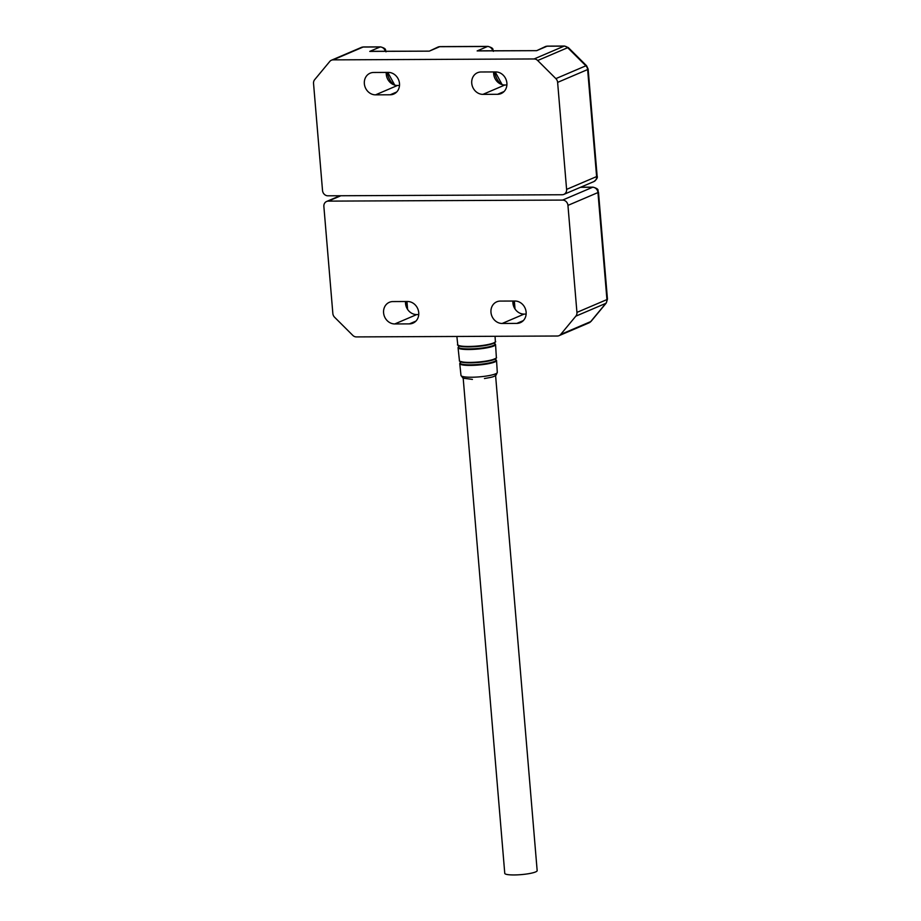 <?xml version="1.0" encoding="UTF-8"?>
<svg xmlns="http://www.w3.org/2000/svg" width="921" height="921" viewBox="0 0 921 921"><rect width="100%" height="100%" fill="white"/><g stroke="black" fill="none" stroke-linecap="round" stroke-linejoin="round"><path stroke-width="1.38" d="M512.905 301.029A11.374 10.085 -113.1 0 0 512.905 302.951A11.374 10.085 -113.1 0 0 524.095 314.096L502.164 323.467A11.374 10.085 66.9 0 1 490.974 312.323A11.374 10.085 66.9 0 1 496.764 301.812A11.374 10.085 66.9 0 1 500.287 301.086L514.931 301.029A11.374 10.085 66.9 0 1 525.799 310.181A11.374 10.085 66.9 0 1 520.342 322.672A11.374 10.085 66.9 0 1 516.819 323.398L502.164 323.467M405.505 301.512A11.374 10.085 -113.1 0 0 405.516 303.435A11.374 10.085 -113.1 0 0 416.706 314.579L394.775 323.95A11.374 10.085 66.9 0 1 383.585 312.806A11.374 10.085 66.9 0 1 389.364 302.295A11.374 10.085 66.9 0 1 392.899 301.57L407.543 301.501A11.374 10.085 66.9 0 1 418.399 310.653A11.374 10.085 66.9 0 1 412.953 323.156A11.374 10.085 66.9 0 1 409.419 323.881L394.775 323.95M560.682 334.438L575.821 316.168A5.422 4.801 -113.1 0 0 576.937 312.392L567.946 205.383A5.422 4.801 -113.1 0 0 562.616 200.076L328.302 201.123A5.422 4.801 -113.1 0 0 326.621 201.469A5.422 4.801 -113.1 0 0 323.87 206.477L332.849 313.497A5.422 4.801 66.9 0 0 334.599 317.25L352.789 335.371A5.422 4.801 -113.1 0 0 356.381 336.913L557.355 336.015A5.422 4.801 -113.1 0 0 559.035 335.67A5.422 4.801 -113.1 0 0 560.682 334.438L590.695 321.613A5.422 2.279 39.7 0 0 591.098 321.325L606.237 303.055A5.422 2.279 -140.3 0 1 605.834 303.354L590.695 321.613A5.422 4.801 -113.1 0 1 589.049 322.845L591.098 321.325M526.133 314.084L524.095 314.096M418.744 314.568L416.706 314.579M463.056 376.608L504.766 873.35A16.256 2.636 -4.8 0 0 514.045 874.95A16.256 2.636 -4.8 0 0 537.162 870.633L495.452 373.88M399.495 83.546A11.374 10.085 66.9 0 1 393.716 94.057A11.374 10.085 66.9 0 1 390.182 94.782L375.538 94.851A11.374 10.085 66.9 0 1 364.681 85.699A11.374 10.085 66.9 0 1 370.127 73.196A11.374 10.085 66.9 0 1 373.661 72.471L388.305 72.402A11.374 10.085 66.9 0 1 399.495 83.546M506.884 83.063A11.374 10.085 66.9 0 1 501.105 93.574A11.374 10.085 66.9 0 1 497.582 94.299L482.926 94.368A11.374 10.085 66.9 0 1 472.07 85.216A11.374 10.085 66.9 0 1 477.527 72.713A11.374 10.085 66.9 0 1 481.05 71.988L495.694 71.93A11.374 10.085 66.9 0 1 506.884 83.063M563.848 194.4L593.861 181.587A5.422 4.801 -113.1 0 0 596.612 176.579L587.633 69.559A5.422 4.801 66.9 0 0 585.883 65.805L555.87 78.619L537.68 60.51A5.422 4.801 -113.1 0 0 534.099 58.956L333.114 59.865A5.422 4.801 -113.1 0 0 331.433 60.21A5.422 4.801 -113.1 0 0 329.787 61.442L314.648 79.701A5.422 4.801 -113.1 0 0 313.543 83.477L322.523 190.497A5.422 4.801 -113.1 0 0 327.853 195.805L562.167 194.745A5.422 4.801 -113.1 0 0 563.848 194.4A5.422 4.801 -113.1 0 0 566.599 189.392L557.619 82.383L587.633 69.559A5.422 0.875 -4.8 0 0 588.151 69.133L586.573 65.748L568.372 47.627A5.422 1.036 134.9 0 0 567.693 47.685L585.883 65.805A5.422 1.036 -45.1 0 1 586.573 65.748M555.87 78.619A5.422 4.801 66.9 0 1 557.619 82.383M479.162 50.828L480.946 50.816M385.289 51.242A5.422 4.801 -113.1 0 0 380.143 46.971A5.422 2.349 -90.3 0 1 380.557 46.879L363.542 46.948A5.422 2.349 89.7 0 0 363.127 47.04L380.143 46.971L369.747 51.403L429.301 51.139L439.697 46.695L487.531 46.487A5.422 2.349 -90.3 0 1 487.957 46.395L440.123 46.614A5.422 2.349 89.7 0 0 439.697 46.695A5.422 4.801 66.9 0 0 438.016 47.04L429.301 51.139L373.558 51.3M568.372 47.627L564.527 46.05L547.511 46.131A5.422 2.349 89.7 0 0 547.086 46.211A5.422 4.801 66.9 0 0 545.405 46.557L536.701 50.655L478.885 50.828M386.267 72.414A11.374 10.085 -113.1 0 0 397.469 85.48L375.538 94.851M399.507 85.469L397.469 85.48M493.668 71.93A11.374 10.085 -113.1 0 0 504.858 84.997L482.926 94.368M506.895 84.985L504.858 84.997M580.46 187.308L592.629 187.251A5.422 2.349 -90.3 0 1 593.055 187.159L580.667 187.216M606.237 303.055L607.457 299.141L598.477 192.132A5.422 0.875 175.2 0 1 597.959 192.558L606.939 299.578L576.937 312.392M607.457 299.141A5.422 0.875 175.2 0 1 606.939 299.578A5.422 4.801 66.9 0 1 605.834 303.354L575.821 316.168M513.791 301.029L514.367 307.867M406.403 301.512L406.967 308.351M567.946 205.383L597.959 192.558A5.422 4.801 -113.1 0 0 592.629 187.251L562.616 200.076M328.302 201.123L340.908 195.736M516.819 323.398L523.312 320.623M409.419 323.881L415.912 321.107M458.186 345.214A18.501 3.005 -4.8 0 0 461.433 346.492C458.082 345.582 456.851 344.961 457.737 344.627A18.881 3.062 -4.8 0 0 468.501 346.469A18.881 3.062 -4.8 0 0 482.581 345.456A18.881 3.062 -4.8 0 0 495.371 341.461L495.049 336.292M461.433 346.492A18.501 3.005 -4.8 0 0 482.5 345.905A18.501 3.005 -4.8 0 0 492.033 343.913A18.501 3.005 -4.8 0 0 495.014 342.117M494.393 342.785L493.99 343.119A18.455 2.993 175.2 0 1 482.662 347.931A18.455 2.993 175.2 0 1 463.747 348.748A18.455 2.993 175.2 0 1 459.36 346.02L458.911 345.766M459.003 346.227L458.059 347.666A18.823 3.051 -4.8 0 0 458.059 347.666A18.823 3.051 -4.8 0 0 482.823 348.495A18.823 3.051 -4.8 0 0 493.76 346.008A18.823 3.051 -4.8 0 0 495.556 344.512A18.823 3.051 -4.8 0 0 495.556 344.5L494.381 343.257M459.855 361.159A18.167 2.947 -4.8 0 0 462.365 362.31A18.167 2.947 -4.8 0 0 483.744 361.849A18.167 2.947 -4.8 0 0 493.748 359.674A18.167 2.947 -4.8 0 0 496.028 358.119M462.365 362.31C460.04 361.7 459.061 361.124 459.429 360.595A18.535 3.005 -4.8 0 0 483.813 361.412A18.535 3.005 -4.8 0 0 494.589 358.96A18.535 3.005 -4.8 0 0 496.361 357.498L495.556 344.512M495.014 359.121A18.121 2.936 175.2 0 1 483.893 363.853A18.121 2.936 175.2 0 1 465.301 364.658A18.121 2.936 175.2 0 1 461.03 361.976M460.65 362.206L459.74 363.576A18.466 2.993 -4.8 0 0 459.74 363.599A18.466 2.993 -4.8 0 0 484.043 364.417A18.466 2.993 -4.8 0 0 494.784 361.976A18.466 2.993 -4.8 0 0 496.546 360.514A18.466 2.993 -4.8 0 0 496.546 360.502L495.429 359.282M472.427 379.394L463.044 378.174L460.995 375.446A18.213 2.959 -4.8 0 0 484.964 376.252A18.213 2.959 -4.8 0 0 495.544 373.845A18.213 2.959 -4.8 0 0 497.294 372.406L496.546 360.514M390.182 94.782L396.675 92.008M497.582 94.299L504.075 91.524M566.599 189.392L596.612 176.579A5.422 0.875 -4.8 0 0 597.13 176.141L588.151 69.133M387.211 72.414A19.502 17.292 -113.1 0 0 393.543 84.674M494.612 71.93A19.502 17.292 -113.1 0 0 500.932 84.191M492.689 50.759A5.422 4.801 66.9 0 0 487.531 46.487L477.147 50.92L536.701 50.655L547.086 46.211L564.101 46.142L534.099 58.956M564.527 46.05A5.422 2.349 89.7 0 0 564.101 46.142A5.422 4.801 66.9 0 1 567.693 47.685L537.68 60.51M333.114 59.865L363.127 47.04A5.422 4.801 -113.1 0 0 361.446 47.385L363.542 46.948M515.012 308.949L514.344 301.029M407.612 309.433L406.955 301.512M598.477 192.132C597.107 190.635 600.377 189.289 593.055 187.159M326.621 201.469L340.033 195.747M559.035 335.67L589.049 322.845M495.44 358.787L495.486 359.363L494.255 358.902M459.74 363.576L460.995 375.446M459.429 360.595L458.059 347.666M457.737 344.627L456.874 336.464M495.371 341.461C496.292 341.656 495.187 342.474 492.033 343.913M496.361 357.498C496.937 357.82 496.062 358.557 493.748 359.674M460.558 361.711L460.604 362.298L461.732 361.631M497.294 372.406L496.085 375.146C493.357 376.781 494.013 376.873 484.458 378.531M394.741 85.1L387.799 72.414M502.141 84.617L495.199 71.93M593.861 181.587C596.716 179.399 597.81 177.592 597.13 176.141M385.991 51.841C384.621 50.344 387.891 48.997 380.557 46.879M438.016 47.04L440.123 46.614M493.38 51.357C492.01 49.861 495.279 48.525 487.957 46.395M545.405 46.557L547.511 46.131M331.433 60.21L361.446 47.385"/></g></svg>
